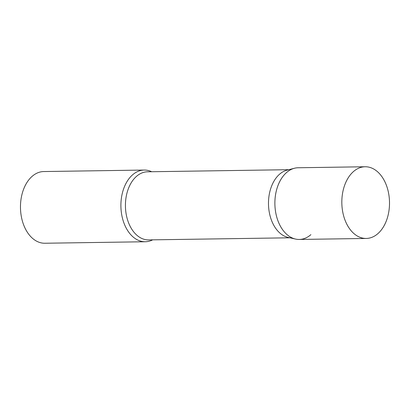 <?xml version="1.0" encoding="UTF-8"?>
<svg xmlns="http://www.w3.org/2000/svg" width="410" height="410" viewBox="0 0 410 410"><rect width="100%" height="100%" fill="white"/><g stroke="black" fill="none" stroke-linecap="round" stroke-linejoin="round"><path stroke-width="0.61" d="M365.136 166.757L298.183 167.757A35.849 23.831 89.1 0 0 278.226 221.518A35.849 23.831 89.1 0 0 299.254 239.45L366.202 238.451A35.849 23.831 89.1 0 0 386.164 184.69A35.849 23.831 89.1 0 0 365.136 166.757A35.849 23.831 89.1 0 0 345.174 220.518A35.849 23.831 89.1 0 0 366.202 238.451M295.507 239.061L288.076 237.4A34.056 22.637 -90.9 0 1 268.934 210.074A34.056 22.637 -90.9 0 1 279.564 174.219A34.056 22.637 -90.9 0 1 287.072 170.135L294.452 168.259A35.849 23.831 -90.9 0 0 286.549 172.554A35.849 23.831 -90.9 0 0 275.361 210.299A35.849 23.831 -90.9 0 0 295.507 239.061A35.849 23.831 -90.9 0 0 310.888 234.653M152.679 239.84A35.849 23.831 -90.9 0 1 145.263 241.746A35.849 23.831 -90.9 0 1 121.821 215.342A35.849 23.831 -90.9 0 1 132.563 174.85A35.849 23.831 -90.9 0 1 144.197 170.053A35.849 23.831 -90.9 0 1 151.664 171.734M145.263 241.746L44.839 243.243A35.849 23.831 -90.9 0 1 21.392 216.839A35.849 23.831 -90.9 0 1 32.134 176.346A35.849 23.831 -90.9 0 1 43.767 171.549L144.197 170.053M289.844 237.795L148.574 239.901A34.056 22.637 -90.9 0 1 126.3 214.82A34.056 22.637 -90.9 0 1 136.504 176.351A34.056 22.637 -90.9 0 1 147.559 171.795L288.83 169.689"/></g></svg>
